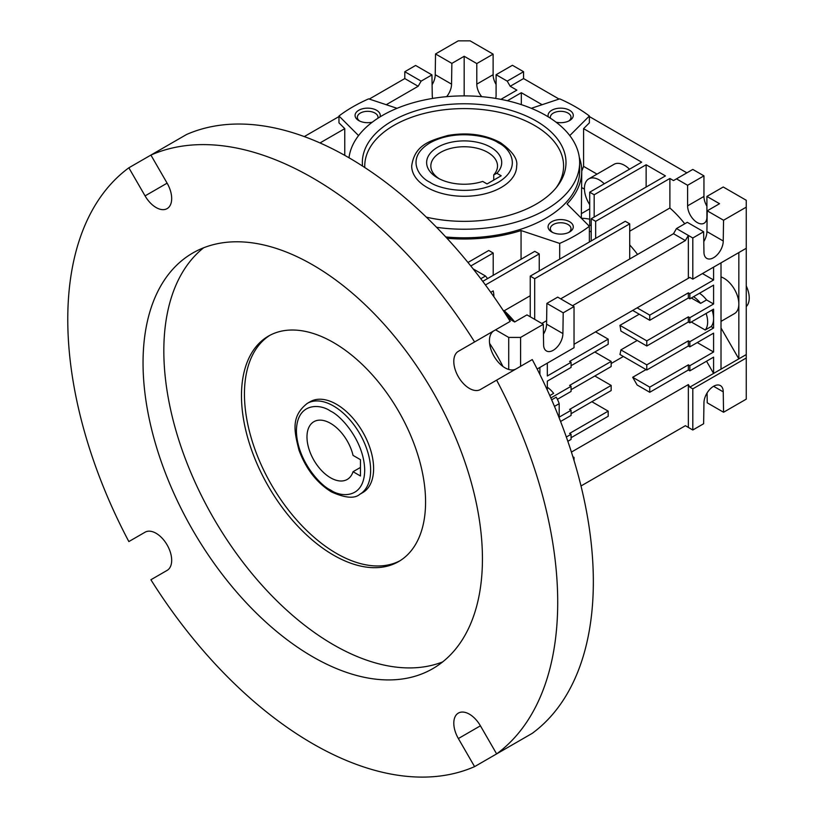 <?xml version="1.0" encoding="UTF-8"?>
<svg xmlns="http://www.w3.org/2000/svg" width="817" height="817" viewBox="0 0 817 817"><rect width="100%" height="100%" fill="white"/><g stroke="black" fill="none" stroke-linecap="round" stroke-linejoin="round"><path stroke-width="1.23" d="M411.686 165.994A52.492 30.3 0 0 0 427.056 187.42A52.492 30.3 0 0 0 484.256 193.986A52.492 30.3 0 0 0 516.661 165.994C517.978 159.172 512.565 151.39 500.423 142.638C485.135 134.478 467.671 132.068 448.033 135.438C429.344 140.728 414.658 145.109 411.686 165.994M203.596 247.806A239.984 138.553 -120 0 0 179.709 442.814A239.984 138.553 -120 0 0 333.53 644.797A239.984 138.553 -120 0 0 442.671 661.903M312.737 264.902A239.984 138.553 -120 0 0 192.751 253.025A239.984 138.553 -120 0 0 155.965 445.326A239.984 138.553 -120 0 0 312.737 656.797A239.984 138.553 -120 0 0 432.734 668.684A239.984 138.553 -120 0 0 469.52 476.382A239.984 138.553 -120 0 0 312.737 264.902M469.387 388.412A22.049 12.725 -120 0 0 480.416 389.505L496.634 380.14A346.428 200.012 60 0 1 496.634 753.897L480.416 725.813A22.049 12.725 -120 0 0 458.368 713.088A22.049 12.725 -120 0 0 458.368 738.548L474.585 766.632A346.428 200.012 60 0 1 150.9 579.753L167.117 570.389A22.049 12.725 -120 0 0 167.117 544.929A22.049 12.725 -120 0 0 145.069 532.204L128.851 541.569A346.428 200.012 60 0 1 128.851 167.802L145.069 195.886A22.049 12.725 -120 0 0 156.088 207.528A22.049 12.725 -120 0 0 167.117 208.621A22.049 12.725 -120 0 0 167.117 183.161L150.9 155.077A346.428 200.012 60 0 1 312.737 177.994A346.428 200.012 60 0 1 474.585 341.955L458.368 351.32A22.049 12.725 -120 0 0 454.987 368.988A22.049 12.725 -120 0 0 469.387 388.412M458.368 351.32L493.999 330.742A22.049 12.725 -120 0 0 490.619 348.41A22.049 12.725 -120 0 0 505.018 367.834A22.049 12.725 -120 0 0 515.997 368.957M474.585 341.955L510.216 321.387A346.428 200.012 -120 0 0 348.369 157.415A346.428 200.012 -120 0 0 186.531 134.509L128.851 167.802M269.937 335.287A130.179 75.154 -120 0 0 251.861 440.067A130.179 75.154 -120 0 0 336.492 553.426A130.179 75.154 -120 0 0 400.085 560.707M333.53 342.568A130.179 75.154 -120 0 0 268.436 336.114A130.179 75.154 -120 0 0 248.48 440.434A130.179 75.154 -120 0 0 333.53 555.141A130.179 75.154 -120 0 0 398.614 561.585A130.179 75.154 -120 0 0 418.57 457.275A130.179 75.154 -120 0 0 333.53 342.568M502.935 366.476A130.179 75.154 -120 0 0 489.577 343.334M362.738 492.6A52.492 30.3 -120 0 0 370.785 450.535A52.492 30.3 -120 0 0 336.492 404.282A52.492 30.3 -120 0 0 310.246 401.678L307.284 403.394A52.492 30.3 60 0 1 333.53 405.998A52.492 30.3 60 0 1 367.813 452.25A52.492 30.3 60 0 1 359.766 494.316L362.738 492.6M591.202 231.814A71.385 41.218 -120 0 0 589.374 231.211M330.558 423.349A33.344 19.251 -120 0 0 313.881 421.695A33.344 19.251 -120 0 0 308.775 448.41A33.344 19.251 -120 0 0 330.558 477.792A33.344 19.251 -120 0 0 347.225 479.446A33.344 19.251 -120 0 0 353.046 471.715L360.46 475.994L360.46 459.675L353.046 455.396A33.344 19.251 -120 0 0 330.558 423.349M379.997 116.923A12.602 7.271 0 0 0 376.576 110.275A12.602 7.271 0 0 0 358.765 110.275A12.602 7.271 0 0 0 358.765 120.569L358.765 120.569A12.602 7.271 0 0 0 372.276 122.193M377.852 118.281A10.325 5.964 0 0 0 377.995 117.28A10.325 5.964 0 0 0 374.972 113.063A10.325 5.964 0 0 0 363.718 111.776A10.325 5.964 0 0 0 357.346 117.28A10.325 5.964 0 0 0 359.654 121.028M569.582 221.703A12.602 7.271 0 0 0 551.771 221.703A12.602 7.271 0 0 0 551.771 231.997L551.771 231.997A12.602 7.271 0 0 0 569.582 231.997A12.602 7.271 0 0 0 569.582 221.703M568.703 232.457A10.325 5.964 0 0 0 571.001 228.709A10.325 5.964 0 0 0 567.978 224.491A10.325 5.964 0 0 0 556.724 223.204A10.325 5.964 0 0 0 550.352 228.709A10.325 5.964 0 0 0 552.649 232.457M556.071 122.193A12.602 7.271 0 0 0 569.582 120.569A12.602 7.271 0 0 0 569.582 110.275A12.602 7.271 0 0 0 554.672 109.029A12.602 7.271 0 0 0 548.35 116.923M568.703 121.028A10.325 5.964 0 0 0 571.001 117.28A10.325 5.964 0 0 0 567.978 113.063A10.325 5.964 0 0 0 556.724 111.776A10.325 5.964 0 0 0 550.352 117.28A10.325 5.964 0 0 0 550.495 118.281M445.755 236.95A115.473 66.667 0 0 0 579.651 171.141L579.651 162.563A115.473 66.667 180 0 1 436.564 227.3M348.992 157.783A115.473 66.667 180 0 1 423.839 100.093A115.473 66.667 180 0 1 545.827 115.422A115.473 66.667 180 0 1 579.651 162.563M531.295 108.314L559.686 98.857A157.467 90.912 180 0 1 575.525 106.853A157.467 90.912 180 0 1 589.374 115.994L569.776 135.591M589.374 115.994L589.374 122.856L583.583 128.647L641.682 162.185L589.711 192.189L589.711 225.206A75.583 43.638 60 0 1 591.202 225.625M589.711 219.211A79.78 46.069 -120 0 0 581.398 218.302M706.542 361.206L713.588 373.43L689.834 387.135L688.353 384.572L688.353 427.424L692.806 429.997L703.631 423.747L703.948 402.995A13.644 7.884 -60 0 1 713.588 386.288A13.644 7.884 -60 0 1 720.42 385.604A13.644 7.884 -60 0 1 723.239 391.854L713.588 386.288M426.341 217.148A101.829 58.793 0 0 0 557.204 186.47A101.829 58.793 0 0 0 536.177 120.998A101.829 58.793 0 0 0 422.42 108.947A101.829 58.793 0 0 0 362.523 166.065M556.06 187.9A99.419 57.394 0 0 0 534.471 125.409A99.419 57.394 0 0 0 424.901 113.267A99.419 57.394 0 0 0 364.791 167.536M746.258 306.569A20.997 12.122 -120 0 0 746.258 285.991M721.013 321.387L734.483 313.605A20.997 12.122 -120 0 0 738.834 303.995A20.997 12.122 -120 0 0 723.985 278.28A20.997 12.122 -120 0 0 721.013 276.912M490.721 147.244A37.541 21.671 0 0 0 437.626 147.244A37.541 21.671 0 0 0 437.626 177.892L437.626 177.892A37.541 21.671 0 0 0 482.694 181.415L487.065 183.937L501.199 175.778L496.828 173.255A37.541 21.671 0 0 0 490.721 147.244M493.734 180.097L493.734 174.899A33.344 19.251 0 0 0 497.512 165.994A33.344 19.251 0 0 0 487.749 152.381A33.344 19.251 0 0 0 451.413 148.214A33.344 19.251 0 0 0 430.835 165.994A33.344 19.251 0 0 0 439.199 178.749M510.216 746.054L474.585 766.632M496.634 753.897L532.265 733.329A346.428 200.012 -120 0 0 532.265 359.572L496.634 380.14M554.477 406.386L559.196 403.669L559.196 417.947M559.196 403.669A20.997 12.122 -120 0 0 556.224 397.185L551.659 399.819M485.431 284.97L539.24 253.903L534.788 251.33L482.755 281.365M480.774 278.74L485.492 276.013L473.125 268.875M470.817 265.974L493.213 253.045L488.76 250.472L467.978 262.471M560.574 421.48L571.073 415.424L571.073 410.277L559.196 417.14M567.825 441.292L571.073 439.423L571.073 434.287L566.334 437.013M539.894 367.425L539.894 374.492M547.319 390.097L547.319 381.141L571.073 367.425L571.073 362.278L547.319 375.994L547.319 363.136M557.378 399.329L571.073 391.425L571.073 386.278L550.842 397.961M495.572 329.833L508.715 337.421L508.715 369.458M493.213 275.329L493.213 253.045M485.492 276.013A20.997 12.122 60 0 1 487.545 278.597M490.741 292.302L493.213 290.872A20.997 12.122 -120 0 1 493.866 296.714M503.16 310.399L504.232 310.756L530.243 295.734M539.24 270.938L539.24 253.903M572.891 456.764L574.034 457.428L573.238 457.888M571.073 413.708L611.157 390.567L611.157 385.42L569.582 409.429L571.073 410.277M591.855 401.709L608.185 411.135L569.582 433.429L571.073 434.287M571.073 437.708L608.185 416.282L608.185 411.135M594.817 375.994L611.157 385.42M571.073 389.709L611.157 366.567L611.157 361.42L569.582 385.42L571.073 386.278M508.276 318.313L514.649 321.99L526.965 314.892L543.295 324.318L543.601 344.713A13.644 7.884 120 0 0 546.43 350.953A13.644 7.884 120 0 0 556.949 347.296A13.644 7.884 120 0 0 562.903 333.571L563.209 312.819L574.034 306.569L574.034 347.705L537.147 369.008M697.258 342.568L713.588 351.994L689.834 365.71L689.834 370.857L713.588 357.141L713.588 373.43L746.258 354.568L746.258 248.276L692.806 279.138L689.834 277.423L574.034 344.284L595.562 331.855L608.185 339.137L569.582 361.42L571.073 362.278M571.073 365.71L608.185 344.284L608.185 339.137M594.817 351.994L611.157 361.42M549.8 395.591L553.65 393.365A20.997 12.122 -120 0 0 547.319 387.227M508.715 337.421L520.592 337.421L520.592 366.302M543.295 324.318L520.592 337.421M579.294 157.334A117.577 67.882 180 0 1 581.755 171.141A117.577 67.882 180 0 1 567.08 203.974L589.374 226.278A157.467 90.912 180 0 1 559.686 243.415L521.062 230.547A117.577 67.882 180 0 1 446.991 238.288M358.571 135.591L338.973 115.994A157.467 90.912 180 0 1 368.671 98.857L397.052 108.314M521.062 259.255L521.062 230.547M504.232 310.756A71.385 41.218 60 0 1 514.751 321.939M546.624 320.693L541.824 323.471M503.456 310.858A90.279 52.125 60 0 1 511.544 320.203M344.764 155.373L344.764 128.647L319.998 142.944M353.046 471.715L360.46 467.436M574.034 460.522L574.034 457.428M688.353 384.572L571.41 452.087M646.043 369.57L632.685 377.28L637.137 385.001L649.75 392.283L688.353 369.999L689.834 370.857M611.157 363.524L623.371 356.478M691.325 297.991L700.629 303.373L706.572 299.941L713.588 303.995L689.834 317.711L689.834 322.848L713.588 309.143L713.588 327.995L689.834 341.71L688.353 340.852L646.788 364.852L646.788 369.999L619.94 354.496A71.385 41.218 -120 0 0 620.879 349.901L637.209 340.464M689.834 317.711L688.353 316.853L646.788 340.852L646.788 346L620.879 331.038A71.385 41.218 -120 0 0 619.94 325.36L639.241 314.208M689.834 277.423L595.562 331.855M543.438 334.163A13.644 7.884 120 0 0 546.573 324.135L546.879 303.383L557.705 297.133L574.034 306.569M560.676 298.848L673.504 233.713L676.476 228.566L687.301 222.316L703.631 231.742L703.948 252.136A13.644 7.884 -60 0 0 706.766 258.386A13.644 7.884 -60 0 0 717.285 254.73A13.644 7.884 -60 0 0 723.239 240.995L723.556 220.243L707.226 210.817L719.532 203.709L706.909 196.427L706.909 216.995A13.644 7.884 60 0 1 704.091 223.245A13.644 7.884 60 0 1 693.572 219.589A13.644 7.884 60 0 1 687.608 205.853L687.608 185.275L676.476 178.852L692.806 169.425L703.948 175.849L687.608 185.275M703.784 241.587A13.644 7.884 120 0 0 706.909 231.568L707.226 210.817M338.973 115.994L338.973 122.856L344.764 128.647M559.686 243.415L559.686 259.142M589.374 241.995L589.374 226.278M581.326 218.231L581.755 171.141M583.583 128.647L583.583 166.362L581.755 171.08M591.202 240.944L591.202 218.762L665.436 175.9L646.135 164.758L646.135 187.042M629.713 231.191L669.889 207.998L669.889 178.474L595.654 221.336L595.654 238.37M637.577 254.455A79.78 46.069 -120 0 0 629.713 244.947M530.243 316.782L530.243 276.136L534.696 278.709L534.696 319.355M534.696 278.709L629.713 223.848L629.713 258.989M629.713 223.848L625.26 221.284L530.243 276.136M386.227 104.709L418.151 86.275L404.793 78.565L369.284 99.061M338.973 116.565L304.292 136.582M707.073 392.977L707.226 402.822L723.556 412.248L723.239 391.854M581.01 485.972L685.381 425.708L688.353 427.424M746.258 354.568L746.258 357.999L692.806 388.851L689.834 387.135M632.685 377.28L649.75 387.135L649.75 392.283M689.834 365.71L688.353 364.852L649.75 387.135M689.834 341.71L689.834 346.857L713.588 333.142L713.588 351.994M713.588 327.995L711.147 326.586A20.997 12.122 -120 0 0 713.588 318.569A20.997 12.122 -120 0 0 712.036 310.031M691.325 322L705.204 330.007L711.147 326.586M646.788 364.852L620.879 349.901M646.788 369.999L688.353 346L689.834 346.857M646.788 340.852L619.94 325.36M646.788 346L688.353 322L689.834 322.848M702.457 273.562L713.588 279.996L689.834 293.712L689.834 298.848L713.588 285.133L713.588 303.995M706.572 299.941A20.997 12.122 -120 0 0 699.475 293.293M632.685 310.419L649.75 320.284L688.353 297.991L689.834 298.848M637.137 307.856L649.75 315.137L649.75 320.284M689.834 293.712L688.353 292.854L649.75 315.137M713.588 267.139L713.588 279.996M572.554 305.711L685.381 240.566L688.353 235.419L688.353 278.28M563.209 312.819L546.879 303.383M546.573 324.135L562.903 333.571M669.889 178.474L673.504 180.567L676.476 178.852M669.889 207.998A79.78 46.069 60 0 1 684.748 223.787M706.909 196.427L723.239 186.991L746.258 200.277L746.258 207.14L723.556 220.243M706.909 231.568L723.239 240.995M703.631 231.742L692.806 237.992L676.476 228.566M685.381 240.566L673.504 233.713M581.755 187.593L584.441 189.146M583.583 166.362L597.023 174.123M589.711 204.669A20.997 12.122 60 0 1 588.781 178.882L614.016 164.319A20.997 12.122 60 0 1 629.498 169.221M559.063 99.061L523.564 78.565L510.196 86.275L516.875 90.136L500.903 99.357M507.408 100.746L521.328 92.709L542.12 104.709M646.135 164.758L594.173 194.763L589.711 192.189M591.202 218.762L595.654 221.336M686.872 172.847L589.374 116.565M521.328 92.709L521.328 104.637M464.179 95.895L464.179 56.281L451.862 63.389L451.556 84.141A13.644 7.884 -60 0 1 446.654 96.661M432.714 98.418A13.644 7.884 -60 0 1 432.254 95.283L431.948 74.888L421.123 81.138L418.151 86.275M421.123 81.138L404.793 71.712L404.793 78.565M496.093 84.468A13.644 7.884 60 0 1 493.121 74.704L493.121 54.136L470.112 40.85L458.235 40.85L435.532 53.953L435.226 74.704A13.644 7.884 -60 0 1 432.091 84.733M431.948 74.888L415.608 65.462L404.793 71.712M746.258 357.999L746.258 399.145L723.556 412.248M692.806 429.997L692.806 388.851M721.013 327.995L738.834 358.857L738.834 252.565M721.013 369.141L721.013 262.849M688.353 364.852L688.353 369.999M706.102 313.462A20.997 12.122 60 0 1 705.204 330.007M688.353 340.852L688.353 346M693.531 296.724A20.997 12.122 60 0 1 700.629 303.373M688.353 316.853L688.353 322M688.353 292.854L688.353 297.991M692.806 279.138L692.806 237.992M746.258 207.14L746.258 248.276M687.608 205.853L703.948 196.427L703.948 175.849M703.948 196.427A13.644 7.884 -120 0 0 706.909 206.18M588.781 178.882A20.997 12.122 60 0 1 604.253 183.794M510.196 86.275L507.224 81.138L496.093 74.704L496.093 95.283A13.644 7.884 60 0 1 495.633 98.418M481.693 96.661A13.644 7.884 60 0 1 476.791 84.141L476.791 63.563L464.179 56.281M523.564 78.565L523.564 71.712L507.224 81.138M594.173 194.763L594.173 217.046M435.226 74.704L451.556 84.141M451.862 63.389L435.532 53.953M493.121 54.136L476.791 63.563M523.564 71.712L512.422 65.278L496.093 74.704M493.734 174.899L496.828 173.255M330.558 489.996C320.57 485.819 296.877 460.308 296.408 430.855C296.877 401.933 320.57 403.792 330.558 411.135C340.546 415.322 364.239 440.833 364.699 470.286C364.239 499.197 340.546 497.349 330.558 489.996M430.028 182.283C418.672 177.309 405.222 157.712 430.028 142.852C455.763 128.524 489.71 136.296 498.319 142.852C509.685 147.826 523.125 167.414 498.319 182.283C472.583 196.601 438.647 188.839 430.028 182.283M145.069 195.886L167.117 183.161M458.368 738.548L480.416 725.813M476.791 84.141L493.121 74.704M307.284 403.394C290.678 416.415 294.232 431.325 298.991 450.157C305.895 468.846 316.71 482.765 331.426 491.916C345.193 498.064 354.639 498.86 359.766 494.316M581.755 213.411L589.711 208.815"/></g></svg>
